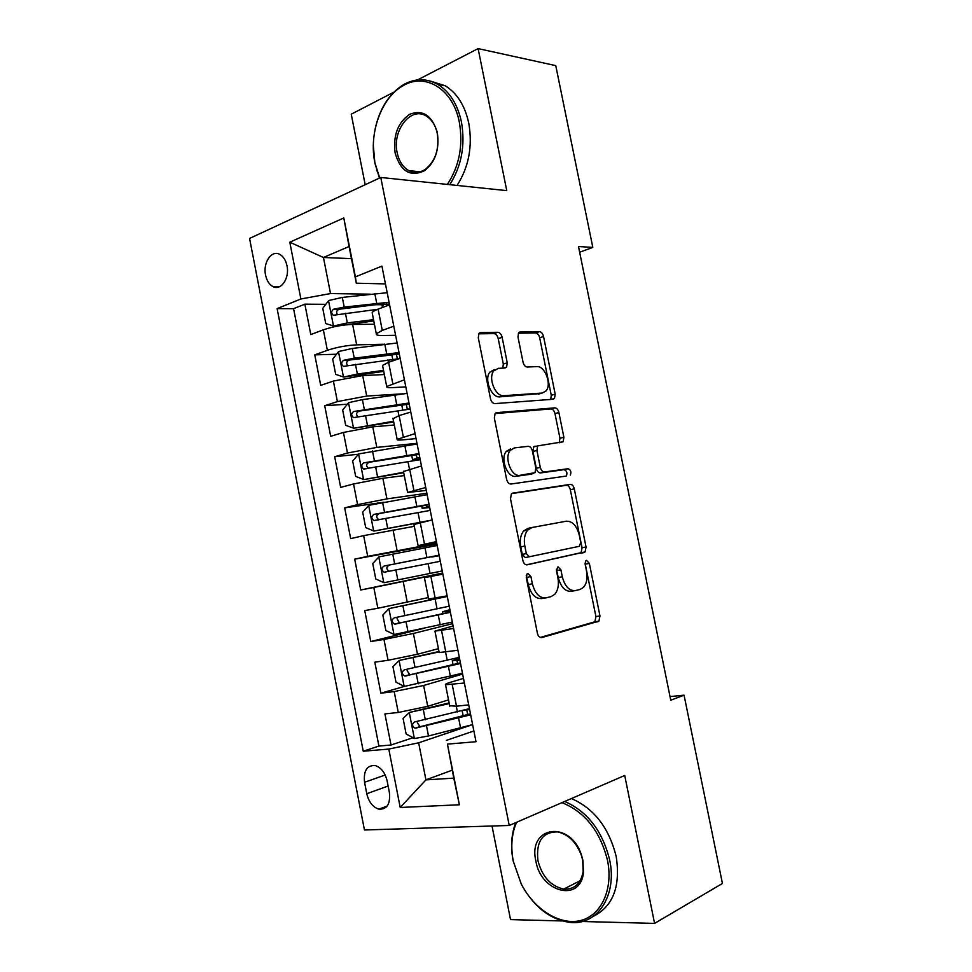 <?xml version="1.0" encoding="UTF-8"?>
<svg xmlns="http://www.w3.org/2000/svg" width="972" height="972" viewBox="0 0 972 972"><rect width="100%" height="100%" fill="white"/><g stroke="black" fill="none" stroke-linecap="round" stroke-linejoin="round"><path stroke-width="1.46" d="M527.881 573.48L526.982 574.039L526.289 577.66L537.407 633.258C538.245 636.381 539.703 637.814 541.756 637.571L598.934 621.169L599.967 615.944L589.348 563.395L586.566 560.394L585.812 560.844L585.156 564.343L586.541 571.159C587.744 578.146 586.711 583.565 583.443 587.416L580.077 589.433L575.485 590.575C569.3 591.085 564.902 586.493 562.302 576.797L560.905 569.823L557.989 566.773L556.494 570.831L557.892 577.83C559.107 584.877 558.037 590.405 554.684 594.402L550.99 596.638L546.155 597.841C539.654 598.412 535.05 593.722 532.364 583.771L530.931 576.603L527.881 573.48M265.563 275.076C266.778 280.726 269.232 284.565 272.938 286.57C280.957 291.102 289.778 278.271 286.995 265.793C285.78 260.204 283.362 256.401 279.729 254.372C271.553 249.683 262.78 262.707 265.563 275.076M502.123 337.296C501.309 334.234 499.863 332.57 497.786 332.29L480.703 332.546L478.892 333.542L478.285 337.758L490.483 398.69C491.322 401.813 492.792 403.453 494.918 403.611L553.104 399.261L554.514 398.484L555.182 394.146L543.542 336.494C542.753 333.542 541.392 331.926 539.46 331.659L520.19 331.95L518.574 332.825L517.979 336.992L523.045 362.192C523.859 365.205 525.257 366.821 527.261 367.039L536.836 366.602C544.903 365.642 551.987 384.377 546.07 390.902L542.169 393.053L503.848 395.677C495.453 396.94 487.75 377.974 493.812 370.891L498.369 368.339L504.954 368.048L506.606 367.124L507.25 362.835L502.123 337.296L498.211 338.596C497.397 335.534 495.951 333.882 493.861 333.603L478.698 333.846M582.155 921.492L654.569 923.4L624.729 775.474L509.231 825.471L380.781 177.463L506.764 190.634L478.115 48.6L555.765 65.634L592.811 247.398L578.486 246.536L670.765 700.204L684.057 695.174L670.036 696.584M654.569 923.4L722.439 883.475L684.057 695.174M512.839 493.096L511.357 493.97L510.507 498.806L522.815 560.297C523.653 563.42 525.111 564.914 527.188 564.805L585.132 551.902L586.043 546.969L574.294 488.831C573.516 485.879 572.18 484.396 570.272 484.372L512.499 493.181M535.11 446.124L533.689 446.938L532.935 451.506L536.313 468.346C537.127 471.359 538.524 472.89 540.505 472.927L564.1 469.67C566.761 470.715 567.514 472.842 566.372 476.049L511.017 484.02C508.915 484.007 507.445 482.428 506.606 479.318L494.359 418.106L495.076 413.586L550.917 408.945L554.83 407.851L496.728 412.638L495.076 413.586M550.917 408.945C552.837 409.091 554.186 410.634 554.963 413.586L558.888 412.505C558.11 409.552 556.749 407.997 554.83 407.851M558.888 412.505L563.882 437.254L563.153 441.762L537.65 445.905L536.896 450.486L540.298 467.362C541.1 470.387 542.498 471.93 544.49 471.967L568.061 468.723C570.71 469.768 571.475 471.894 570.333 475.114M382.98 304.746L375.739 304.686M325.814 304.321L304.856 304.163L310.797 334.575L323.36 329.824L327.37 350.309C336.822 347.198 346.579 345.388 356.651 344.853L384.45 344.222M336.531 354.233L314.77 354.877L320.724 385.374L333.384 381.06L337.406 401.594L366.711 396.054L402.858 393.818M347.405 404.206L324.709 405.725L330.687 436.307L343.444 432.443L347.478 453.037L376.808 447.399L416.976 443.329M358.474 454.228L334.672 456.731L340.662 487.397L353.541 483.971L357.587 504.626L386.941 498.891L426.854 493.241M384.049 502.208L344.671 507.87L350.673 538.622L363.65 535.645L367.708 556.361L436.744 543.287M436.902 544.089L354.695 559.155L360.721 590.004L442.625 573.018M442.697 573.383L373.807 587.477L377.865 608.253L364.743 610.598L370.782 641.532L423.816 628.374M452.648 623.647L413.404 633.465L383.976 639.454L388.059 660.28L374.815 662.175L380.878 693.194L394.182 691.578L423.634 685.491L462.611 674.07M404.316 686.414L380.878 693.194M323.36 329.824C332.788 326.616 342.545 324.818 352.629 324.417L374.427 324.259M333.384 381.06L362.69 375.557L384.353 374.56M343.444 432.443L372.774 426.842L394.304 425.007M353.541 483.971L382.883 478.273L404.279 475.587M363.65 535.645L414.291 526.326M377.865 608.253L428.348 597.586M388.059 660.28L417.486 654.253L438.421 648.664M389.383 792.484L387.123 780.856C385.131 772.691 381.194 767.601 375.301 765.584C366.991 765.086 363.407 770.65 364.561 782.29L366.784 793.735C368.801 802.046 372.835 807.185 378.886 809.166C387.026 809.567 390.525 804.002 389.383 792.484M509.231 825.471L364.451 829.991L249.561 238.444L380.781 177.463M304.856 304.163L293.58 308.683L277.117 308.622L363.249 751.222L388.8 749.072L418.653 742.802L472.611 724.614L428.494 735.974L414.558 738.513L406.138 733.982L403.088 718.429L409.285 712.598L414.339 738.392M277.117 308.622L300.883 298.975L289.802 242.21L343.796 217.971L355.4 276.874L381.923 266.109L476.001 741.721L447.436 744.127L459.379 804.78L400.209 807.465L388.8 749.072M395.616 335.316L382.628 335.522C378.035 335.571 375.933 334.988 376.31 333.773L382.288 330.383L393.818 326.203M405.81 386.88L392.907 387.609C388.35 387.84 386.285 387.476 386.71 386.504L404.413 379.809M416.04 438.591L403.222 439.842C398.69 440.267 396.673 440.122 397.147 439.405L415.056 433.585M426.295 490.459L407.608 492.452L425.724 487.519M436.586 542.473L418.106 545.657L436.416 541.611M442.77 573.747L424.412 577.66L428.628 599.019L447.144 595.872M453.11 626.004L434.958 631.12L439.186 652.54L457.909 650.292M293.58 308.683L378.91 746.071L391.011 745.014L384.924 713.91L398.277 712.476L427.729 706.34L448.517 699.889M463.474 678.42L451.044 682.101C446.67 683.425 444.824 684.3 445.528 684.738L464.385 683.024M449.684 705.745L456.488 706.194L468.711 704.882M389.578 304.807L378.096 309.145C374.585 310.493 372.604 311.684 372.155 312.717L372.325 313.592M400.172 358.352L388.593 362.289L382.543 365.399L382.676 366.092M410.792 412.055L399.115 415.591L393.065 418.738M421.447 465.928L403.477 471.542M432.139 519.959L413.926 524.503M442.855 574.148L424.412 577.66M453.608 628.507L434.958 631.12M383.976 639.454L370.782 641.532M373.807 587.477L360.721 590.004M354.695 559.155L367.708 556.361M344.671 507.87L357.587 504.626M334.672 456.731L347.478 453.037M324.709 405.725L337.406 401.594M314.77 354.877L327.37 350.309M351.475 258.649L323.445 257.483L330.516 293.556L370.15 294.164M418.653 742.802L425.93 779.872L453.79 778.135L447.436 744.127M452.235 770.176L425.93 779.872L400.209 807.465M473.874 730.98L446.367 740.397M492.026 826.006L510.531 919.597L562.241 920.958M478.115 48.6L417.547 79.911M393.794 92.194L351.244 114.186L365.193 184.704M579.652 252.222L592.811 247.398M385.447 283.897L356.311 283.216L349.082 246.511L323.445 257.483L289.802 242.21M413.064 737.712L391.011 745.014M378.91 746.071L363.249 751.222M355.4 276.874L356.311 283.216M330.516 293.556L300.883 298.975M453.79 778.135L459.379 804.78M343.796 217.971L349.082 246.511M526.241 575.691L528.294 584.488C530.967 594.414 535.56 599.092 542.084 598.521L545.122 598.011M574.549 590.733L571.439 591.255C565.254 591.766 560.856 587.197 558.256 577.514L556.397 569.203M540.201 637.45L594.9 621.776L595.933 616.564L585.047 563.128M526.508 564.841L581.135 552.667L582.046 547.746L570.333 489.742C569.556 486.79 568.219 485.307 566.312 485.295L511.734 493.594M526.326 553.603L529.375 556.749L579.324 546.313L580.734 542.412L579.288 535.232C576.785 525.743 572.459 521.065 566.324 521.199L532.048 527.504L527.723 530.092C524.625 534.005 523.665 539.326 524.819 546.057L526.326 553.603L522.268 554.392L525.317 557.539L529.375 556.749M531.708 527.577L528.015 528.355L523.677 530.943C520.579 534.843 519.607 540.153 520.761 546.872L524.819 546.057M522.268 554.392L520.761 546.872M554.963 413.586L559.957 438.275L563.882 437.254M559.192 442.807L559.957 438.275M514.48 447.885L510.361 450.267C503.788 457.435 511.418 477.24 519.984 475.332L535.025 472.647L535.815 467.957L532.413 451.02C531.599 447.983 530.19 446.415 528.161 446.33L514.48 447.885M510.494 448.93L506.376 451.312C499.79 458.468 507.408 478.212 515.974 476.316L519.984 475.332M530.032 474.336L515.974 476.316M502.828 368.145L503.314 364.075L498.211 338.596M494.42 369.579L489.876 372.118C483.801 379.202 491.492 398.107 499.887 396.843L503.848 395.677M540.335 393.575L499.887 396.843M550.723 399.443L551.27 395.264L539.667 337.746C538.889 334.805 537.528 333.202 535.584 332.934L518.331 333.214M449.258 703.607L409.443 712.452L449.125 702.914M467.702 714.724L466.742 709.876L464.64 710.046M469.452 708.661L414.619 721.929C411.739 723.933 411.885 726.011 415.08 728.186L470.679 714.833M466.742 709.876L469.646 709.633M470.472 713.8L421.058 726.497L420.086 726.558L417.267 722.779M516.618 822.263L514.99 826.37C511.43 836.928 510.871 848.568 513.313 861.301L521.259 884.022C534.187 909.33 559.58 925.611 580.345 920.593C601.146 915.794 613.453 889.441 607.524 860.427C600.186 831.23 584.986 811.972 561.95 802.641M564.72 801.45C587.489 811.523 602.47 831.024 609.663 859.953C617.475 895.625 597.039 926.061 569.641 922.367C549.63 919.281 533.507 906.524 521.284 884.119L513.143 860.876C510.64 847.851 511.211 835.944 514.856 825.143L515.804 822.616M535.888 861.083C527.419 826.006 570.576 819.542 581.633 855.591L582.969 860.657L583.455 872.625C580.466 902.879 540.699 892.235 535.888 861.083M582.69 860.22L581.414 855.409C576.347 842.153 568.401 834.316 557.576 831.898C542.437 831.911 535.888 841.485 537.941 860.645C542.133 876.671 550.735 886.148 563.748 889.088C574.355 889.635 580.819 883.803 583.151 871.58L582.69 860.22M571.415 798.547C594.135 808.522 609.067 827.889 616.224 856.648C620.695 886.476 613.04 906.39 593.26 916.377M565.376 889.21L564.319 888.797M447.363 184.425C459.282 166.261 463.28 145.593 459.367 122.436C453.268 89.12 425.092 71.916 402.7 85.949C381.146 97.965 368.68 133.565 374.876 162.689L379.688 177.961M375.058 129.361C379.566 108.694 389.007 93.81 403.392 84.722C415.044 78.185 426.538 78.088 437.898 84.43C449.757 91.842 457.618 104.381 461.469 122.071C465.43 145.314 461.518 166.176 449.757 184.68M379.469 178.07L374.913 163.284L373.333 145.618M395.142 153.041C392.955 135.436 397.827 122.508 409.759 114.246C422.638 109.411 431.75 115.255 437.121 131.791L437.364 132.921C439.599 149.433 435.359 162.008 424.63 170.635C410.415 177.39 400.598 171.522 395.142 153.041M437.303 133.577L437.072 132.496C435.14 124.683 431.495 119.167 426.113 115.947C410.731 106.155 391.947 130.673 397.171 152.689C399.018 161.243 402.894 167.22 408.787 170.586C414.206 173.332 419.685 172.931 425.214 169.395C435.395 161.194 439.429 149.251 437.303 133.577M430.56 81.15L445.273 85.791C457.107 93.154 464.944 105.632 468.783 123.213C472.72 146.322 468.808 167.062 457.047 185.433M438.98 651.507L399.249 660.45L392.943 666.646L395.981 682.174L404.34 686.426L462.453 673.244M399.249 660.45L439.065 651.933M457.605 663.633L456.974 660.438L452.284 660.717L459.464 658.153M459.598 658.797L458.59 659.381L459.707 659.405M459.306 657.364L404.401 669.817C401.558 671.798 401.667 673.875 404.741 676.05L460.521 663.512M456.974 660.438L459.853 660.073M460.388 662.831L410.864 674.58L409.759 674.641L407.122 670.68M447.229 596.273L389.079 608.594L382.834 615.033L385.86 630.5L394.158 634.497L452.32 622.044M389.079 608.594L447.266 596.492M447.533 612.676L447.229 611.133L442.6 611.74L449.89 609.723M449.951 610.039L448.906 610.44L450.012 610.331M449.185 606.2L394.207 617.852C391.412 619.82 391.485 621.886 394.425 624.073L450.401 612.324M447.229 611.133L450.072 610.659M450.34 611.995L400.695 622.821L399.456 622.858L397.05 618.654M437.181 545.499L378.934 556.883L372.75 563.553L375.775 578.972L384.001 582.714L442.224 570.977M439.198 555.656L431.799 557.029L436.282 555.79M439.174 555.547L438.093 555.777L439.186 555.595M439.101 555.182L384.037 566.044C381.291 567.988 381.328 570.054 384.147 572.229L440.316 561.294M384.147 572.229L389.189 571.232C386.018 569.057 386.066 566.992 389.347 565.024L439.113 555.243M439.162 555.486L436.343 556.069M427.133 494.663L368.825 505.319L362.69 512.22L365.703 527.602L373.88 531.077L430.146 520.409M373.88 531.077L425.286 521.527M429.673 507.506L422.176 508.332L426.647 507.044L426.271 505.136M429.527 506.752L428.47 507.117L429.6 507.117M429.041 504.31L373.904 514.382C371.207 516.314 371.207 518.368 373.904 520.542L430.244 510.409M373.904 520.542L378.959 519.753C375.921 517.554 376.018 515.5 379.25 513.568L429.114 504.711M429.442 506.351L426.647 507.044M417.097 443.961L358.741 453.912L352.666 461.032L355.679 476.377L363.783 479.597L403.623 472.258M363.783 479.597L403.72 472.732M420.171 459.489L412.578 459.756L416.976 458.152L416.283 454.641M419.904 458.104L418.871 458.577L420.038 458.772M419.005 453.584L363.795 462.866C361.147 464.786 361.11 466.839 363.71 469.002L420.208 459.659M368.4 468.285C365.873 465.928 366.128 463.911 369.178 462.271L419.151 454.337M419.758 457.362L416.976 458.152M407.098 393.405L362.398 399.638L348.693 402.639L342.666 410.002L345.668 425.299L353.711 428.251L393.563 421.24M353.711 428.251L393.709 421.982M409.005 402.991L353.723 411.496C351.111 413.416 351.05 415.445 353.541 417.608L410.196 409.054M357.988 416.939C355.873 414.497 356.25 412.553 359.13 411.107L409.212 404.085M410.087 408.495L407.523 409.334M397.135 342.982L352.35 348.45L338.669 351.524L332.703 359.105L335.692 374.354L343.675 377.063L357.368 374.026L383.527 370.381M343.675 377.063L383.721 371.377M399.03 352.557L354.258 358.17L343.675 360.284C341.111 362.192 341.014 364.221 343.395 366.371L399.249 358.668M347.684 365.727C345.911 363.261 346.384 361.377 349.118 360.102L399.31 353.99M387.184 292.706L342.314 297.408L328.67 300.555L322.765 308.355L325.742 323.567L333.663 326.021L347.332 322.911L373.527 319.667M333.663 326.021L338.171 325.985M339.046 325.827L373.77 320.906M384.171 304.029L382.251 306.277M389.079 302.256L344.222 307.103L333.651 309.205C331.136 311.113 331.015 313.13 333.299 315.268L377.671 309.303M337.466 314.649C335.984 312.194 336.531 310.384 339.131 309.23L374.73 304.807L389.432 304.029M352.629 324.417L356.651 344.853M362.69 375.557L366.711 396.054M372.774 426.842L376.808 447.399M382.883 478.273L386.941 498.891M393.028 529.862L397.086 550.529M403.198 581.584L407.28 602.324M413.404 633.465L417.486 654.253M423.634 685.491L427.729 706.34M452.211 684.507L456.488 706.194M378.096 309.145L382.288 330.383M388.593 362.289L392.797 383.588M399.115 415.591L403.331 436.963M409.662 469.051L413.902 490.483M420.256 522.681L424.497 544.174M430.875 576.457L435.128 598.023M441.519 630.403L445.796 652.03M394.182 691.578L398.277 712.476M388.12 786.008L366.784 793.735M385.191 775L364.561 782.29M528.294 584.488L532.364 583.771M556.859 570.564L560.905 569.823M558.256 577.514L562.302 576.797M585.351 564.125L589.348 563.395M595.933 616.564L599.967 615.944M593.965 622.335L597.999 621.74M526.86 577.344L530.931 576.603M566.312 485.295L570.272 484.372M570.333 489.742L574.294 488.831M582.046 547.746L586.043 546.969M580.041 553.311L584.038 552.558M495.914 412.881L496.728 412.638M532.935 451.506L536.896 450.486M536.313 468.346L540.298 467.362M540.505 472.927L544.49 471.967M564.1 469.67L568.061 468.723M529.619 474.433L533.616 473.461M503.314 364.075L507.25 362.835M538.257 394.182L542.169 393.053M519.072 332.327L520.19 331.95M535.584 332.934L539.46 331.659M539.667 337.746L543.542 336.494M551.27 395.264L555.182 394.146M479.439 332.971L480.703 332.546M493.861 333.603L497.786 332.29M458.626 718.114L460.57 727.943M456.281 706.219L457.399 711.917M426.538 726.048L428.494 735.974M423.367 709.876L425.311 719.79M421.058 726.497L415.846 728.186M399.091 660.596L404.133 686.317M448.432 666.5L450.364 676.293M445.577 652.054L447.217 660.316M416.295 673.924L418.239 683.814M413.136 657.801L415.068 667.679M410.864 674.58L405.628 676.062M388.922 608.751L393.952 634.4M438.275 615.033L440.207 624.802M435.128 599.104L437.06 608.873M406.089 621.946L408.021 631.812M402.93 605.872L404.862 615.726M400.695 622.821L395.422 624.085M378.776 557.053L383.794 582.617M428.142 563.711L430.061 573.456M425.007 547.831L426.927 557.563M395.908 570.127L397.84 579.956M392.749 554.089L394.681 563.918M389.347 565.024L384.037 566.044M368.667 505.489L373.673 530.991M418.033 512.536L419.953 522.243M414.91 496.704L416.83 506.4M385.75 518.453L387.682 528.258M382.603 502.463L384.535 512.256M379.25 513.568L373.904 514.382M358.595 454.082L363.577 479.512M407.961 461.506L409.467 469.112M404.85 445.711L406.758 455.394M375.629 466.925L377.549 476.705M372.495 450.984L374.414 460.752M369.178 462.271L363.795 462.866M348.535 402.821L353.516 428.178M407.329 409.358L406.332 404.279M397.913 410.621L398.909 415.652M394.802 394.875L396.71 404.522M365.533 415.542L367.44 425.299M362.398 399.638L364.318 409.382M359.13 411.107L353.723 411.496M338.511 351.718L343.468 376.99M397.341 358.814L396.394 354.051M387.901 359.871L388.387 362.362M384.803 344.173L386.698 353.796M355.46 364.306L357.368 374.026M352.35 348.45L354.258 358.17M349.118 360.102L343.675 360.284M328.524 300.749L333.469 325.96M386.868 305.828L386.504 303.969M374.815 293.617L376.711 303.215M345.425 313.215L347.332 322.911M342.314 297.408L344.222 307.103M339.131 309.23L333.651 309.205M279.572 286.691L272.938 286.57M445.528 684.738L449.769 706.231M413.902 524.358L418.106 545.657M403.416 471.213L407.608 492.452M392.967 418.227L397.147 439.405M382.543 365.399L386.71 386.504M372.155 312.717L376.31 333.773M387.208 806.031L378.886 809.166M594.9 621.776L598.934 621.169M581.135 552.667L585.132 551.902M523.677 530.943L527.723 530.092M559.216 442.77L563.153 441.762M533.689 446.938L537.65 445.905M506.376 451.312L510.361 450.267M503.46 368.109L506.606 367.124M489.876 372.118L493.812 370.891M551.306 399.395L554.514 398.484M462.162 710.714L463.219 716.06M420.086 726.558L415.08 728.186M563.748 889.088L580.163 880.717M583.151 871.58L583.455 872.625M514.99 826.37L514.856 825.143M376.759 170.185L376.844 170.951M437.072 132.496L437.121 131.791M445.273 85.791L437.898 84.43M408.787 170.586L419.953 171.85M425.214 169.395L424.63 170.635M402.7 85.949L403.392 84.722M452.284 660.717L453.086 664.824M409.759 674.641L404.741 676.05M442.6 611.74L443.001 613.721M439.733 597.197L439.879 597.914M399.456 622.87L394.425 624.073M421.69 505.877L422.176 508.332M411.678 455.236L412.578 459.756M366.711 468.65L363.71 469.002M401.703 404.729L402.736 409.929M355.825 417.438L353.541 417.608M391.752 354.367L392.724 359.276M345.352 366.298L343.395 366.371M382.142 305.682L382.494 307.48M335.048 315.268L333.299 315.268"/></g></svg>

